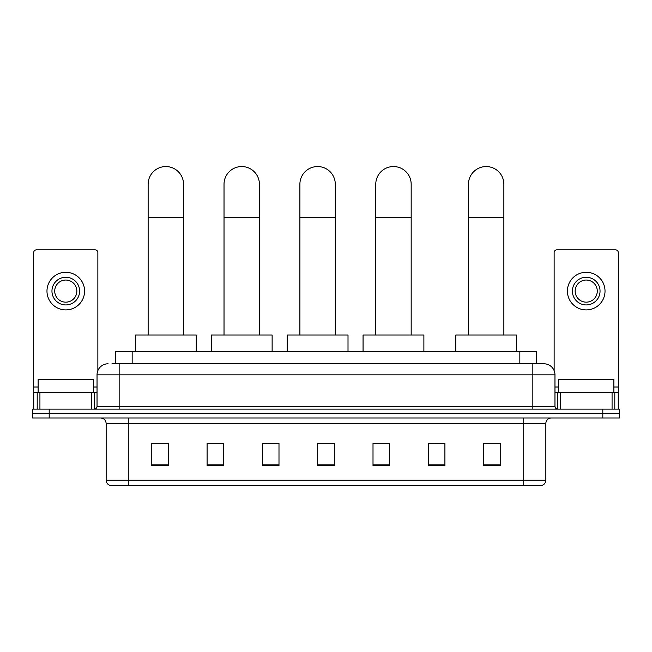 <?xml version="1.0" encoding="UTF-8"?>
<svg xmlns="http://www.w3.org/2000/svg" width="652" height="652" viewBox="0 0 652 652"><rect width="100%" height="100%" fill="white"/><g stroke="black" fill="none" stroke-linecap="round" stroke-linejoin="round"><path stroke-width="0.98" d="M115.567 363.775L115.567 351.607L536.433 351.607L536.433 363.775M112.217 363.775L543.907 363.775A11.06 11.06 0 0 1 554.966 374.835L554.966 406.359C555.113 408.022 556.042 408.943 557.737 409.122M111.965 363.775L119.153 363.775L119.153 374.835L97.034 374.835L97.034 406.359A2.763 2.763 0 0 1 94.263 409.122M108.093 363.775A11.06 11.06 0 0 0 97.034 374.835M49.193 409.122L32.6 409.122L32.6 413.547L49.193 413.547L32.6 413.547L32.6 417.973L49.193 417.973L49.193 413.547L602.807 413.547L49.193 413.547L49.193 409.122L602.807 409.122L602.807 413.547L619.4 413.547L602.807 413.547L602.807 417.973L49.193 417.973M602.807 417.973L619.4 417.973L619.4 409.122L602.807 409.122M554.966 374.835L532.847 374.835L532.847 363.775L543.907 363.775M545.846 480.141C545.691 482.79 544.363 484.558 541.861 485.447L523.719 485.447L523.719 480.141L545.846 480.141L545.846 423.507A5.534 5.534 0 0 1 551.372 417.973M523.719 485.447L110.139 485.447A5.534 5.534 0 0 1 106.154 480.141L106.154 423.507C105.828 420.149 103.986 418.299 100.628 417.973M500.214 465.593L500.214 443.474L483.621 443.474L483.621 465.593L500.214 465.593M444.908 465.593L444.908 443.474L428.315 443.474L428.315 465.593L444.908 465.593M389.603 465.593L389.603 443.474L373.009 443.474L373.009 465.593L389.603 465.593M168.379 465.593L168.379 443.474L151.786 443.474L151.786 465.593L168.379 465.593M223.685 465.593L223.685 443.474L207.091 443.474L207.091 465.593L223.685 465.593M278.991 465.593L278.991 443.474L262.397 443.474L262.397 465.593L278.991 465.593M334.297 465.593L334.297 443.474L317.703 443.474L317.703 465.593L334.297 465.593M444.908 443.474L428.315 443.58L444.908 443.474M278.991 443.474L262.397 443.58L278.991 443.474M221.802 443.58L223.685 443.58M373.563 443.58L389.603 443.58M334.297 443.58L317.703 443.58M168.379 443.58L151.786 443.58M500.214 443.58L483.621 443.58M93.44 392.537L93.44 379.26L38.134 379.26L38.134 392.537M91.639 409.122L91.639 392.537L39.927 392.537L39.927 409.122M97.865 370.629L97.865 252.609A2.763 2.763 0 0 0 95.094 249.846L36.471 249.846A2.763 2.763 0 0 0 33.708 252.609L33.708 392.537L39.927 392.537M91.639 392.537L97.034 392.537M33.708 409.122L33.708 392.537M65.787 277.271A13.831 13.831 0 0 0 51.956 291.102A13.831 13.831 0 0 0 65.787 304.932A13.831 13.831 0 0 0 79.609 291.102A13.831 13.831 0 0 0 65.787 277.271M65.787 280.042A11.06 11.06 0 0 0 54.719 291.102A11.06 11.06 0 0 0 65.787 302.161A11.06 11.06 0 0 0 76.846 291.102A11.06 11.06 0 0 0 65.787 280.042M65.787 309.904A18.802 18.802 0 0 0 84.589 291.102A18.802 18.802 0 0 0 65.787 272.3A18.802 18.802 0 0 0 46.977 291.102A18.802 18.802 0 0 0 65.787 309.904M148.134 335.014L148.134 184.247A17.702 17.702 0 0 1 165.836 166.553A17.702 17.702 0 0 1 183.53 184.247A17.702 17.702 0 0 0 165.836 166.553M183.53 335.014L183.53 184.247M196.252 351.607L196.252 335.014L135.412 335.014L135.412 351.607M224.019 335.014L224.019 184.247A17.702 17.702 0 0 1 241.713 166.553A17.702 17.702 0 0 1 259.414 184.247A17.702 17.702 0 0 0 241.713 166.553M259.414 335.014L259.414 184.247M272.128 351.607L272.128 335.014L211.297 335.014L211.297 351.607M299.896 335.014L299.896 184.247A17.702 17.702 0 0 1 317.597 166.553A17.702 17.702 0 0 1 335.291 184.247A17.702 17.702 0 0 0 317.597 166.553M335.291 335.014L335.291 184.247M348.013 351.607L348.013 335.014L287.173 335.014L287.173 351.607M375.772 335.014L375.772 184.247A17.702 17.702 0 0 1 393.474 166.553A17.702 17.702 0 0 1 411.176 184.247A17.702 17.702 0 0 0 393.474 166.553M411.176 335.014L411.176 184.247M423.89 351.607L423.89 335.014L363.058 335.014L363.058 351.607M468.47 335.014L468.47 184.247A17.702 17.702 0 0 1 486.164 166.553A17.702 17.702 0 0 1 503.866 184.247A17.702 17.702 0 0 0 486.164 166.553M503.866 335.014L503.866 184.247M516.588 351.607L516.588 335.014L455.748 335.014L455.748 351.607M612.073 409.122L612.073 392.537L560.361 392.537L560.361 409.122M618.292 409.122L618.292 392.537L618.292 409.122M612.073 392.537L618.292 392.537L618.292 252.609A2.763 2.763 0 0 0 615.529 249.846L556.906 249.846A2.763 2.763 0 0 0 554.135 252.609L554.135 370.629M554.966 392.537L560.361 392.537M586.213 277.271A13.831 13.831 0 0 0 572.391 291.102A13.831 13.831 0 0 0 586.213 304.932A13.831 13.831 0 0 0 600.044 291.102A13.831 13.831 0 0 0 586.213 277.271M586.213 280.042A11.06 11.06 0 0 0 575.154 291.102A11.06 11.06 0 0 0 586.213 302.161A11.06 11.06 0 0 0 597.281 291.102A11.06 11.06 0 0 0 586.213 280.042M586.213 309.904A18.802 18.802 0 0 0 605.023 291.102A18.802 18.802 0 0 0 586.213 272.3A18.802 18.802 0 0 0 567.411 291.102A18.802 18.802 0 0 0 586.213 309.904M613.866 392.537L613.866 379.26L558.56 379.26L558.56 392.537M132.16 363.775L132.16 351.607M519.84 363.775L519.84 351.607M119.153 409.122L119.153 406.359L554.966 406.359M97.034 406.359L119.153 406.359L119.153 374.835L532.847 374.835L532.847 409.122M523.719 417.973L523.719 423.507L106.154 423.507M545.846 423.507L523.719 423.507L523.719 480.141L128.281 480.141L128.281 485.447M106.154 480.141L128.281 480.141L128.281 417.973M334.297 464.827L317.703 464.827M278.991 464.827L262.397 464.827M223.685 464.827L207.091 464.827M168.379 464.827L151.786 464.827M389.603 464.827L373.009 464.827M444.908 464.827L428.315 464.827M500.214 464.827L483.621 464.827M97.034 387.003L93.44 387.003M38.134 387.003L33.708 387.003M94.361 392.537L94.361 409.122M33.749 392.537L33.749 409.122M37.205 409.122L37.205 392.537M148.134 217.434L183.53 217.434M224.019 217.434L259.414 217.434M299.896 217.434L335.291 217.434M375.772 217.434L411.176 217.434M468.47 217.434L503.866 217.434M618.292 387.003L613.866 387.003M558.56 387.003L554.966 387.003M618.251 409.122L618.251 392.537M614.795 392.537L614.795 409.122M557.639 409.122L557.639 392.537"/></g></svg>
